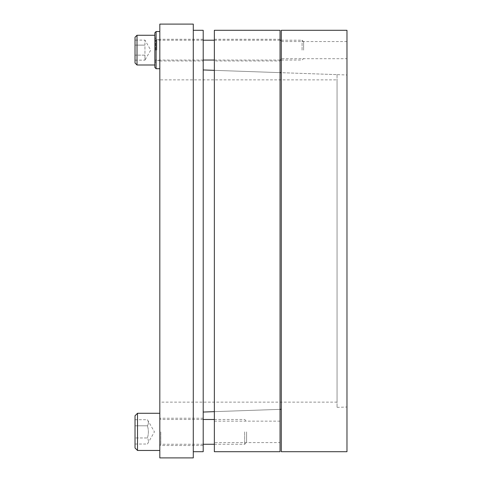 <?xml version="1.0" encoding="UTF-8"?>
<svg xmlns="http://www.w3.org/2000/svg" width="482" height="482" viewBox="0 0 482 482"><rect width="100%" height="100%" fill="white"/><g stroke="black" fill="none" stroke-linecap="round" stroke-linejoin="round"><path stroke-width="0.36" stroke-dasharray="2.41 1.81" d="M203.199 60.973L203.199 39.283L203.199 60.973L159.819 60.973L159.819 39.283L159.819 60.973M203.199 445.507L203.199 418.237L203.199 445.507L159.819 445.507L159.819 418.237L159.819 445.507M159.819 79.873L159.819 402.127L159.819 79.873L337.057 79.873L337.057 402.127L337.057 79.873M337.057 74.632L337.057 407.368L337.057 74.632L281.283 72.686L281.283 409.314L281.283 72.686L346.974 74.981L346.974 407.019L346.974 74.981M280.042 72.643L214.351 70.348L214.351 411.652L214.351 70.348L280.042 72.643L280.042 409.357L280.042 72.643M203.199 69.956L203.199 412.044L203.199 69.956M203.199 451.7L203.199 30.3M193.282 30.3L193.282 451.7L193.282 30.3M193.282 457.9L193.282 24.1M159.819 24.1L159.819 457.9M280.042 442.59L280.042 421.154L280.042 442.59L214.351 442.59L214.351 421.154L214.351 442.59M280.042 60.973L280.042 39.283L280.042 60.973L214.351 60.973L214.351 39.283L214.351 60.973M214.351 30.3L214.351 451.7M280.042 30.3L280.042 451.7M346.974 58.702L346.974 41.554L346.974 58.702L281.283 58.702L281.283 41.554L281.283 58.702M281.283 30.3L281.283 451.7M346.974 451.7L346.974 30.3M156.843 50.128L156.843 39.59L156.843 50.128M154.861 50.128L154.861 35.252L154.861 50.128M154.861 67.48L154.861 32.776M159.819 50.128L159.819 31.535L159.819 50.128M156.102 31.535L156.102 68.721M159.819 431.872L159.819 450.465L159.819 431.872M244.675 431.872L244.675 444.265L244.675 431.872M246.579 431.872L246.579 442.368L246.579 431.872M135.026 447.983L135.026 415.761M135.026 425.787L135.026 444.036L135.026 419.708L135.026 425.787L147.426 425.787C148.691 423.762 148.691 421.732 147.426 419.708C148.691 421.732 148.691 423.762 147.426 425.787L135.026 425.787M135.026 444.036L147.426 444.036L154.445 431.872L147.426 419.708L135.026 419.708M147.426 437.957C148.691 433.902 148.691 429.842 147.426 425.787C148.691 429.842 148.691 433.902 147.426 437.957L135.026 437.957L147.426 437.957C148.691 439.982 148.691 442.012 147.426 444.036C148.691 442.012 148.691 439.982 147.426 437.957M302.069 50.128L302.069 40.211L302.069 50.128M303.594 50.128L303.594 41.735L303.594 50.128M135.026 63.015L135.026 37.241M135.026 60.148L144.943 60.148L144.943 45.121L135.026 45.121L135.026 60.148L135.026 40.108L135.026 45.121L144.943 45.121L144.943 40.108L135.026 40.108M144.943 55.135L135.026 55.135L144.943 55.135L144.943 60.148L150.727 50.128L144.943 40.108L144.943 55.135M160.807 431.872L160.807 444.265L160.807 431.872M137.509 413.279L137.509 450.465M155.602 50.128L155.602 40.211L155.602 50.128M137.015 35.252L137.015 65.004M203.199 39.283L159.819 39.283M203.199 418.237L159.819 418.237M337.057 402.127L159.819 402.127M337.057 407.368L346.974 407.019M280.042 409.357L214.351 411.652L280.042 409.357M280.042 421.154L214.351 421.154M280.042 39.283L214.351 39.283M346.974 41.554L281.283 41.554M159.819 39.59L156.843 39.59L154.861 37.608M159.819 60.666L156.843 60.666L154.861 62.648M203.199 419.479L160.807 419.479L159.819 418.484M203.199 444.265L160.807 444.265L159.819 445.26M214.351 444.265L244.675 444.265L246.579 442.368M214.351 419.479L244.675 419.479L246.579 421.376M203.199 40.211L155.602 40.211L154.861 39.47M203.199 60.045L155.602 60.045L154.861 60.786M214.351 60.045L280.042 60.045M281.283 60.045L302.069 60.045L303.594 58.521M214.351 40.211L280.042 40.211M281.283 40.211L302.069 40.211L303.594 41.735"/><path stroke-width="0.72" d="M281.283 72.686L280.042 72.643M214.351 70.348L203.199 69.956M193.282 30.3L203.199 30.3L203.199 451.7L193.282 451.7M193.282 241L193.282 457.9L159.819 457.9L159.819 24.1L193.282 24.1L193.282 241M214.351 451.7L214.351 30.3L280.042 30.3L280.042 451.7L214.351 451.7M281.283 451.7L281.283 30.3L346.974 30.3L346.974 451.7L281.283 451.7M156.102 31.535L154.861 32.776L154.861 67.48L156.102 68.721L156.102 31.535L159.819 31.535M135.026 431.872L135.026 447.983L137.509 450.465L137.509 413.279L135.026 415.761L135.026 431.872M135.026 50.128L135.026 63.015L137.015 65.004L137.015 35.252L135.026 37.241L135.026 50.128M281.283 409.314L280.042 409.357M214.351 411.652L203.199 412.044M156.102 68.721L159.819 68.721M203.199 444.265L214.351 444.265M203.199 419.479L214.351 419.479M137.509 450.465L159.819 450.465M137.509 413.279L159.819 413.279M203.199 60.045L214.351 60.045M280.042 60.045L281.283 60.045M203.199 40.211L214.351 40.211M280.042 40.211L281.283 40.211M137.015 65.004L154.861 65.004M137.015 35.252L154.861 35.252"/></g></svg>
